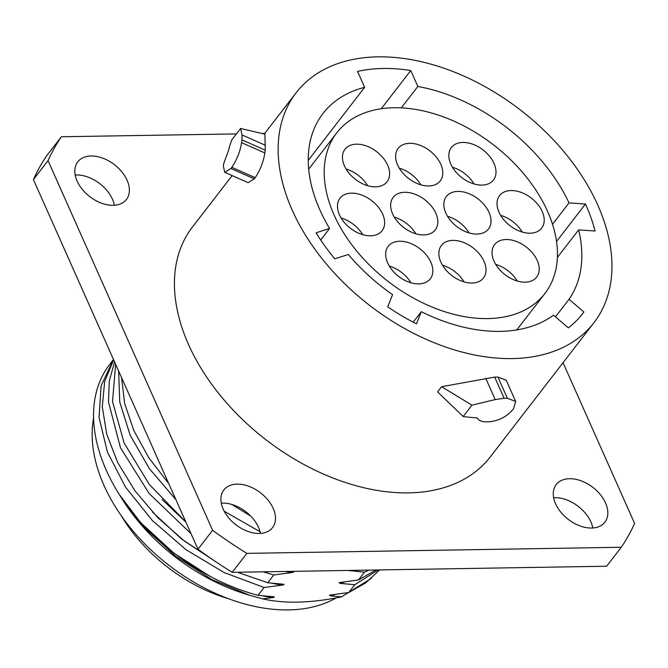 <?xml version="1.0" encoding="UTF-8"?>
<svg xmlns="http://www.w3.org/2000/svg" width="668" height="668" viewBox="0 0 668 668"><rect width="100%" height="100%" fill="white"/><g stroke="black" fill="none" stroke-linecap="round" stroke-linejoin="round"><path stroke-width="1" d="M552.528 224.264L569.019 202.913A154.191 101.16 37.7 0 0 417.842 86.464L401.301 107.874M381.253 108.742L410.753 70.541L417.842 86.464M296.158 92.727A188.125 123.421 37.7 0 1 449.622 70.265A188.125 123.421 37.7 0 1 597.843 205.226A188.125 123.421 -142.3 0 1 593.935 322.711A188.125 123.421 -142.3 0 1 440.471 345.172A188.125 123.421 -142.3 0 1 292.242 210.211A188.125 123.421 37.7 0 1 296.158 92.727L264.269 134.017M569.019 202.913L585.452 204.024A173.638 113.919 -142.3 0 1 595.063 231.011L578.63 229.901A154.191 101.16 -142.3 0 1 569.036 299.289L583.865 311.989A173.638 113.919 -142.3 0 1 582.471 313.86A173.638 113.919 -142.3 0 1 568.326 327.871L553.505 315.171A154.191 101.16 -142.3 0 1 421.308 311.697L416.448 323.871A173.638 113.919 -142.3 0 1 387.716 306.829L392.575 294.655A154.191 101.16 -142.3 0 1 348.329 254.5L334.793 258.808A173.638 113.919 -142.3 0 1 316.064 232.79L329.6 228.481A154.191 101.16 -142.3 0 1 323.011 113.468A154.191 101.16 -142.3 0 1 364.653 87.324L357.564 71.409A173.638 113.919 -142.3 0 1 410.753 70.541M593.935 322.711L490.212 457.004A188.125 123.421 -142.3 0 1 336.747 479.465A188.125 123.421 -142.3 0 1 188.526 344.504A188.125 123.421 37.7 0 1 192.434 227.028L232.147 175.609M471.967 405.159L495.205 399.581L504.115 398.253A214.52 140.739 -142.3 0 0 507.354 398.237L515.671 401.443L506.227 380.226L497.927 377.069A188.125 123.421 -142.3 0 1 494.687 377.086L441.598 386.714L471.967 405.159L463.183 416.523L437.582 391.907L441.598 386.714M265.271 150.175L264.904 134.159L240.597 128.465L231.821 139.829A214.52 140.739 -142.3 0 0 228.464 150.584L223.772 163.476A214.52 140.739 -142.3 0 0 223.354 166.248L224.765 172.352L248.095 182.648L254.291 178.84L255.209 177.655C260.295 169.948 263.509 161.714 264.854 152.939A188.125 123.421 -142.3 0 1 265.271 150.175L241.991 139.896A214.52 140.739 -142.3 0 0 241.574 142.66C240.196 151.419 236.948 159.635 231.829 167.326L230.919 168.511L224.765 172.352M563.049 362.699L634.6 523.403A347.276 227.83 -142.3 0 1 621.273 547.267L246.859 553.371A347.276 227.83 -142.3 0 1 212.624 530.283L48.046 160.629A347.276 227.83 -142.3 0 1 61.372 136.765L236.397 133.909M262.04 133.491L264.712 133.45M605.534 502.962A30.761 20.182 37.7 0 0 581.294 480.893A30.761 20.182 37.7 0 0 556.202 484.567A30.761 20.182 37.7 0 0 555.567 503.781A30.761 20.182 37.7 0 0 579.799 525.841A30.761 20.182 37.7 0 0 604.891 522.176A30.761 20.182 37.7 0 0 605.534 502.962M273.179 508.381A30.761 20.182 37.7 0 0 248.939 486.321A30.761 20.182 37.7 0 0 223.847 489.986A30.761 20.182 37.7 0 0 223.212 509.2A30.761 20.182 37.7 0 0 247.444 531.26A30.761 20.182 37.7 0 0 272.536 527.595A30.761 20.182 37.7 0 0 273.179 508.381M127.079 180.251A30.761 20.182 37.7 0 0 102.847 158.182A30.761 20.182 37.7 0 0 77.755 161.856A30.761 20.182 37.7 0 0 77.121 181.07A30.761 20.182 37.7 0 0 101.352 203.13A30.761 20.182 37.7 0 0 126.444 199.465A30.761 20.182 37.7 0 0 127.079 180.251M61.372 136.765L46.727 155.727A347.276 227.83 -142.3 0 0 33.4 179.592L197.978 549.246A347.276 227.83 -142.3 0 0 232.214 572.334L606.627 566.23L621.273 547.267M592.808 527.979A30.761 20.182 37.7 0 0 590.879 521.925A30.761 20.182 37.7 0 0 553.638 497.727M260.462 533.398A30.761 20.182 37.7 0 0 258.533 527.344A30.761 20.182 37.7 0 0 221.283 503.146M114.362 205.268A30.761 20.182 37.7 0 0 112.433 199.214A30.761 20.182 37.7 0 0 75.192 175.016M48.046 160.629L33.4 179.592M212.624 530.283L197.978 549.246M246.859 553.371L232.214 572.334M348.12 570.447L364.477 572.175L358.44 579.991L339.127 582.613L340.012 583.356L354.791 584.717L348.754 592.533L329.441 595.155L330.326 595.898L341.523 596.85C310.787 603.171 284.501 603.839 262.674 598.87L272.068 597.701C274.748 597.301 275.007 596.958 272.861 596.674L258.073 595.322L264.111 587.498L281.754 585.16C284.426 584.759 284.693 584.416 282.547 584.133L267.759 582.78L237.457 572.251M273.688 596.766L272.861 596.674M283.374 584.224L282.547 584.133M263.159 571.833L273.796 574.956L267.759 582.78M273.796 574.956L291.44 572.626C294.112 572.217 294.379 571.875 292.233 571.599L289.469 571.407M293.06 571.683L292.233 571.599M262.674 598.87L249.807 595.338L211.698 579.448L175.826 556.411L144.572 527.795L119.305 494.512M249.807 595.338L245.34 593.952A157.865 103.565 -142.3 0 1 121.818 498.562L119.964 495.564M371.35 578.379L341.523 596.85M364.477 572.175L368.936 570.105M375.9 569.996L358.44 579.991M354.791 584.717L378.071 569.963M379.599 569.938L365.797 582.847L348.754 592.533M231.754 504.432L250.692 516.063M260.086 531.753L224.189 511.22M132.172 401.443L151.235 444.262M168.753 483.607L148.755 457.672L133.859 430.61L124.682 403.572L121.584 377.662M118.612 370.982L119.764 402.086L130.202 435.302L149.306 468.535L175.909 499.672M185.821 521.933L149.373 484.55L124.131 443.059L112.525 401.602L115.639 364.302M114.579 361.922L109.276 380.944L108.5 402.019L120.474 447.744L149.123 493.502L191.065 533.724M214.587 560.936L184.502 541.138L157.59 517.433L135.028 490.905L117.827 462.765L106.755 434.317L102.296 406.854L104.634 381.645L113.652 359.835M258.073 595.322C206.637 582.045 153.857 544.737 123.196 500.441A169.672 111.314 -142.3 0 1 118.537 493.268A169.672 111.314 -142.3 0 1 109.777 364.244L113.477 359.451L101.135 385.753L99.039 417.325L107.356 451.944L125.542 487.181L152.362 520.539L185.988 549.68L224.106 572.534L264.111 587.498M123.196 500.441L118.537 493.268M142.66 524.48L173.697 552.962L209.326 575.908M262.374 595.798L272.068 597.701M93.562 418.193A157.865 103.565 37.7 0 0 103.983 485.394A157.865 103.565 -142.3 0 0 336.229 597.877M121.459 516.005A131.471 86.247 37.7 0 0 228.556 598.72M241.991 139.896L242.075 134.969L240.597 128.465M515.671 401.443L513.642 408.524L512.723 409.709C506.661 416.748 498.804 420.782 489.135 421.817A214.52 140.739 -142.3 0 1 485.895 421.842C481.519 421.759 478.647 420.448 477.269 417.917A214.52 140.739 -142.3 0 1 463.183 416.523M556.553 241.44L585.452 204.024M578.63 229.901L557.404 257.389M569.036 299.289L555.467 316.857M581.01 315.68L583.865 311.989M421.308 311.697L413.2 322.193M329.6 228.481L320.707 240.004M364.653 87.324L308.24 160.37M336.781 132.815A131.471 86.247 37.7 0 1 393.895 107.748A131.471 86.247 -142.3 0 1 525.541 175.993A131.471 86.247 -142.3 0 1 544.879 293.536A131.471 86.247 -142.3 0 1 487.774 318.594A131.471 86.247 37.7 0 1 356.127 250.35A131.471 86.247 37.7 0 1 336.781 132.815L308.691 169.188M397.627 164.988A26.595 17.443 -142.3 0 1 398.178 148.379A26.595 17.443 -142.3 0 1 419.871 145.207A26.595 17.443 -142.3 0 1 440.822 164.286A26.595 17.443 -142.3 0 1 440.27 180.894A26.595 17.443 -142.3 0 1 418.577 184.067A26.595 17.443 -142.3 0 1 397.627 164.988M450.816 164.119A26.595 17.443 -142.3 0 1 451.368 147.519A26.595 17.443 -142.3 0 1 473.061 144.338A26.595 17.443 -142.3 0 1 494.011 163.418A26.595 17.443 -142.3 0 1 493.46 180.026A26.595 17.443 -142.3 0 1 471.767 183.199A26.595 17.443 -142.3 0 1 450.816 164.119M499.021 212.224A26.595 17.443 -142.3 0 1 499.572 195.615A26.595 17.443 -142.3 0 1 521.265 192.442A26.595 17.443 -142.3 0 1 542.216 211.522A26.595 17.443 -142.3 0 1 541.664 228.122A26.595 17.443 -142.3 0 1 519.971 231.303A26.595 17.443 -142.3 0 1 499.021 212.224M494.036 261.196A26.595 17.443 -142.3 0 1 494.587 244.588A26.595 17.443 -142.3 0 1 516.28 241.415A26.595 17.443 -142.3 0 1 537.231 260.487A26.595 17.443 -142.3 0 1 536.68 277.095A26.595 17.443 -142.3 0 1 514.986 280.268A26.595 17.443 -142.3 0 1 494.036 261.196M440.847 262.056A26.595 17.443 -142.3 0 1 441.398 245.457A26.595 17.443 -142.3 0 1 463.091 242.275A26.595 17.443 -142.3 0 1 484.041 261.355A26.595 17.443 -142.3 0 1 483.49 277.963A26.595 17.443 -142.3 0 1 461.797 281.136A26.595 17.443 -142.3 0 1 440.847 262.056M387.657 262.925A26.595 17.443 -142.3 0 1 388.208 246.325A26.595 17.443 -142.3 0 1 409.901 243.144A26.595 17.443 -142.3 0 1 430.852 262.223A26.595 17.443 -142.3 0 1 430.301 278.832A26.595 17.443 -142.3 0 1 408.607 282.005A26.595 17.443 -142.3 0 1 387.657 262.925M339.453 214.829A26.595 17.443 -142.3 0 1 340.004 198.221A26.595 17.443 -142.3 0 1 361.697 195.048A26.595 17.443 -142.3 0 1 382.647 214.119A26.595 17.443 -142.3 0 1 382.096 230.727A26.595 17.443 -142.3 0 1 360.403 233.9A26.595 17.443 -142.3 0 1 339.453 214.829M344.438 165.856A26.595 17.443 -142.3 0 1 344.989 149.248A26.595 17.443 -142.3 0 1 366.682 146.075A26.595 17.443 -142.3 0 1 387.632 165.155A26.595 17.443 -142.3 0 1 387.081 181.754A26.595 17.443 -142.3 0 1 365.388 184.936A26.595 17.443 -142.3 0 1 344.438 165.856M445.832 213.092A26.595 17.443 -142.3 0 1 446.383 196.484A26.595 17.443 -142.3 0 1 468.076 193.311A26.595 17.443 -142.3 0 1 489.026 212.391A26.595 17.443 -142.3 0 1 488.475 228.99A26.595 17.443 -142.3 0 1 466.782 232.172A26.595 17.443 -142.3 0 1 445.832 213.092M392.642 213.96A26.595 17.443 -142.3 0 1 393.193 197.352A26.595 17.443 -142.3 0 1 414.886 194.179A26.595 17.443 -142.3 0 1 435.837 213.251A26.595 17.443 -142.3 0 1 435.285 229.859A26.595 17.443 -142.3 0 1 413.592 233.032A26.595 17.443 -142.3 0 1 392.642 213.96M399.28 168.152A26.595 17.443 -142.3 0 1 420.865 184.827M452.47 167.284A26.595 17.443 -142.3 0 1 474.055 183.959M500.674 215.388A26.595 17.443 -142.3 0 1 522.259 232.063M495.681 264.361A26.595 17.443 -142.3 0 1 517.274 281.028M442.492 265.221A26.595 17.443 -142.3 0 1 464.085 281.896M389.302 266.089A26.595 17.443 -142.3 0 1 410.895 282.764M341.097 217.993A26.595 17.443 -142.3 0 1 362.691 234.66M346.091 169.021A26.595 17.443 -142.3 0 1 367.676 185.696M447.476 216.257A26.595 17.443 -142.3 0 1 469.07 232.932M394.287 217.125A26.595 17.443 -142.3 0 1 415.88 233.792M330.326 595.898L335.419 594.361M349.698 570.814L351.184 570.397M340.012 583.356L345.106 581.82M162.032 499.405L185.921 522.159M285.269 571.474L291.44 572.626M152.346 511.947L181.487 538.951L214.837 561.103M272.06 583.256L281.754 585.16M242.075 134.969L265.405 145.265M241.574 142.66L264.854 152.939M231.829 167.326L255.209 177.655M230.919 168.511L254.291 178.84M495.205 399.581L485.761 378.364M504.115 398.253L494.687 377.086M507.354 398.237L497.927 377.069M544.879 293.536L516.781 329.909"/></g></svg>

